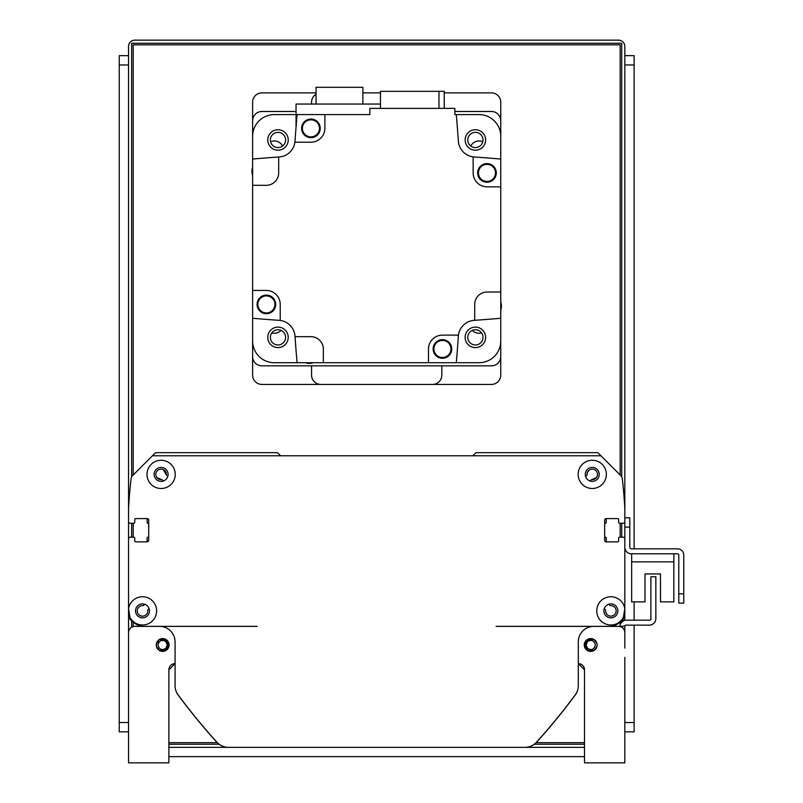 <?xml version="1.0" encoding="UTF-8"?>
<svg xmlns="http://www.w3.org/2000/svg" width="803" height="803" viewBox="0 0 803 803"><rect width="100%" height="100%" fill="white"/><g stroke="black" fill="none" stroke-linecap="round" stroke-linejoin="round"><path stroke-width="1.2" d="M608.634 604.247L609.728 605.342A0.933 0.933 0 0 0 610.461 605.613A5.27 5.27 0 0 1 616.142 610.732A5.27 5.27 0 0 1 610.732 616.142A5.27 5.27 0 0 1 605.613 610.461A0.933 0.933 0 0 0 605.342 609.728L604.247 608.634M619.956 622.144A9.305 9.305 0 0 0 624.824 613.964L624.824 555.034M623.269 537.197L619.555 537.197L623.269 537.197A1.556 1.556 0 0 1 624.824 538.753M607.148 541.854A0.933 0.933 0 0 1 606.215 540.921L606.215 537.819A0.622 0.622 0 0 0 605.592 537.197L605.281 537.197A0.622 0.622 0 0 1 604.659 536.585M604.659 523.867A0.622 0.622 0 0 1 605.281 523.245L605.592 523.245A0.622 0.622 0 0 0 606.215 522.623L606.215 519.521A0.933 0.933 0 0 1 607.148 518.587M618.621 519.521L618.621 522.311L618.621 519.521A0.933 0.933 0 0 0 617.688 518.587L606.215 518.587A1.556 1.556 0 0 0 604.659 520.143L604.659 540.299A1.556 1.556 0 0 0 606.215 541.854L617.688 541.854A0.933 0.933 0 0 0 618.621 540.921L618.621 538.13A0.933 0.933 0 0 1 619.555 537.197M619.555 523.245L623.269 523.245L619.555 523.245A0.933 0.933 0 0 1 618.621 522.311M623.269 523.245A1.556 1.556 0 0 0 624.824 521.689L624.824 512.234M624.824 521.689L624.824 509.072A434.242 434.242 0 0 0 622.255 478.578A4.908 4.908 0 0 0 620.849 475.687L597.844 452.681L475.938 452.681L472.837 455.783M280.528 455.783L277.426 452.681L155.531 452.681L132.525 475.687A4.908 4.908 0 0 0 131.12 478.578A434.242 434.242 0 0 0 128.55 509.072L128.55 512.234M130.096 523.245L133.82 523.245L130.096 523.245A1.556 1.556 0 0 1 128.55 521.689M146.226 518.587A0.933 0.933 0 0 1 147.16 519.521L147.16 522.623A0.622 0.622 0 0 0 147.782 523.245L148.093 523.245A0.622 0.622 0 0 1 148.706 523.867M148.706 536.585A0.622 0.622 0 0 1 148.093 537.197L147.782 537.197A0.622 0.622 0 0 0 147.16 537.819L147.16 540.921A0.933 0.933 0 0 1 146.226 541.854M134.753 540.921L134.753 538.13L134.753 540.921A0.933 0.933 0 0 0 135.687 541.854L147.16 541.854A1.556 1.556 0 0 0 148.706 540.299L148.706 520.143A1.556 1.556 0 0 0 147.16 518.587L135.687 518.587A0.933 0.933 0 0 0 134.753 519.521L134.753 522.311A0.933 0.933 0 0 1 133.82 523.245M133.82 537.197L130.096 537.197L133.82 537.197A0.933 0.933 0 0 1 134.753 538.13M130.096 537.197A1.556 1.556 0 0 0 128.55 538.753L128.55 555.034M128.55 538.753L128.55 613.964A9.305 9.305 0 0 0 133.408 622.144M149.117 608.634L148.033 609.728A0.933 0.933 0 0 0 147.762 610.461A5.27 5.27 0 0 1 142.643 616.142A5.27 5.27 0 0 1 137.233 610.732A5.27 5.27 0 0 1 142.914 605.613A0.933 0.933 0 0 0 143.647 605.342L144.731 604.247M586.732 475.527L585.638 476.621L586.732 475.527A0.933 0.933 0 0 0 587.003 474.804A5.27 5.27 0 0 1 592.122 469.123A5.27 5.27 0 0 1 597.522 474.523A5.27 5.27 0 0 1 591.841 479.652A0.933 0.933 0 0 0 591.118 479.913L590.356 480.676A0.933 0.933 0 0 0 590.135 481.037M163.24 481.037A0.933 0.933 0 0 0 163.019 480.676L162.256 479.913A0.933 0.933 0 0 0 161.523 479.652A5.27 5.27 0 0 1 155.842 474.523A5.27 5.27 0 0 1 161.252 469.123A5.27 5.27 0 0 1 166.372 474.804A0.933 0.933 0 0 0 166.643 475.527L163.29 469.584M590.356 480.676L591.118 479.913M591.841 479.652L596.519 477.494L593.939 479.391L596.519 477.494L593.939 479.391L596.519 477.494L591.841 479.652M587.003 474.804C590.456 467.517 590.456 467.517 587.003 474.804C590.456 467.517 590.456 467.517 587.003 474.804C590.456 467.517 590.456 467.517 587.003 474.804C590.456 467.517 590.456 467.517 587.003 474.804C590.456 467.517 590.456 467.517 587.003 474.804L587.314 472.545L589 470.247M156.856 477.494L161.523 479.652L156.856 477.494M162.256 479.913L163.019 480.676M163.942 469.936L164.946 470.769M166.372 474.804L165.599 471.612M593.939 479.391L596.519 477.494L593.939 479.391M624.824 537.197L624.824 547.285A6.514 6.514 0 0 0 631.339 553.799L677.551 553.799A1.245 1.245 0 0 1 678.796 555.034L678.796 603.113L683.755 603.113L683.755 555.034A6.203 6.203 0 0 0 677.551 548.83L631.339 548.83A1.556 1.556 0 0 1 629.783 547.285L629.783 517.815L624.824 517.815L624.824 620.358M631.65 553.799L631.65 601.869L644.99 601.869L644.99 573.954L660.498 573.954L660.498 601.869L673.827 601.869L673.827 553.799M624.824 626.069L619.866 626.37A6.514 6.514 0 0 1 626.37 620.167L649.948 620.167A0.933 0.933 0 0 0 650.882 619.243L650.882 576.745L655.84 576.745L655.84 618.621A6.514 6.514 0 0 1 649.326 625.135L625.758 625.135A0.933 0.933 0 0 0 624.824 626.069M624.824 648.091L624.824 626.37M596.98 643.665L594.2 639.61L587.605 639.559L587.605 641.517L586.049 644.99L587.605 648.453L587.605 650.41L594.2 650.36L596.98 646.305M587.605 639.559C584.805 643.173 584.805 646.796 587.605 650.41M587.605 648.453C591.63 650.611 594.22 649.456 595.354 644.99C594.22 640.513 591.63 639.359 587.605 641.517A4.657 4.657 0 0 0 587.535 641.577M596.99 643.715L597.121 644.98M597.121 644.99A6.414 6.414 0 0 1 587.495 650.54A6.414 6.414 0 0 1 587.495 639.429A6.414 6.414 0 0 1 597.121 644.99L596.99 646.254M156.394 646.305L159.165 650.36L165.769 650.41C168.56 646.796 168.56 643.173 165.769 639.559L159.165 639.61L156.394 643.665M156.384 646.254L156.384 643.715M165.769 639.559L165.769 641.517C161.734 639.359 159.155 640.513 158.01 644.99C159.155 649.456 161.734 650.611 165.769 648.453L165.769 650.41M159.375 648.272A4.657 4.657 0 0 0 165.769 648.453L167.325 644.99L165.769 641.517M158.01 644.99A4.657 4.657 0 0 1 165.84 641.577M624.824 517.815L624.824 46.353A6.203 6.203 0 0 0 618.621 40.15L134.753 40.15A6.203 6.203 0 0 0 128.55 46.353L128.55 762.85L168.871 762.85L168.871 669.802A6.203 6.203 0 0 1 175.074 663.599L168.871 669.802L175.074 663.599M128.55 648.091L128.55 632.573A6.203 6.203 0 0 1 134.753 626.37L257.271 626.37M578.301 663.599L584.504 669.802L578.301 663.599A6.203 6.203 0 0 1 584.504 669.802L578.301 663.599L584.504 669.802L584.504 762.85L624.824 762.85L624.824 658.942M624.824 632.573A6.203 6.203 0 0 0 618.621 626.37L496.103 626.37M156.254 644.99A6.414 6.414 0 0 1 165.87 639.429A6.414 6.414 0 0 1 165.87 650.54A6.414 6.414 0 0 1 156.254 644.99M177.072 693.27A1.556 1.556 0 0 0 177.363 693.983A620.348 620.348 0 0 0 216.83 742.243A15.508 15.508 0 0 0 228.323 747.342L322.023 747.342M431.352 747.342L525.052 747.342A15.508 15.508 0 0 0 536.545 742.243A620.348 620.348 0 0 0 576.012 693.983A1.556 1.556 0 0 0 576.293 693.27M624.824 608.784L623.419 617.316A14.113 14.113 0 0 1 600.835 620.799A14.113 14.113 0 0 1 604.549 598.245A14.113 14.113 0 0 1 624.824 608.784M600.945 455.783L152.429 455.783M129.956 617.316L128.55 608.784A14.113 14.113 0 0 1 143.556 596.79A14.113 14.113 0 0 1 145.825 624.583A14.113 14.113 0 0 1 129.956 617.316A15.508 15.508 0 0 0 144.058 626.37L159.566 626.37A15.508 15.508 0 0 1 175.074 641.878L175.074 685.652A15.508 15.508 0 0 0 178.115 694.876A620.348 620.348 0 0 0 216.93 742.243A15.508 15.508 0 0 0 228.423 747.342L524.951 747.342A15.508 15.508 0 0 0 536.444 742.243A620.348 620.348 0 0 0 575.259 694.876A15.508 15.508 0 0 0 578.301 685.652L578.301 641.878A15.508 15.508 0 0 1 593.808 626.37L609.316 626.37A15.508 15.508 0 0 0 623.419 617.316M606.365 474.392A14.113 14.113 0 0 1 585.196 486.608A14.113 14.113 0 0 1 585.196 462.167A14.113 14.113 0 0 1 606.365 474.392M175.235 474.392A14.113 14.113 0 0 1 154.056 486.608A14.113 14.113 0 0 1 154.056 462.167A14.113 14.113 0 0 1 175.235 474.392M599.239 474.392A6.976 6.976 0 0 0 588.77 468.35A6.976 6.976 0 0 0 588.77 480.435A6.976 6.976 0 0 0 599.239 474.392M617.848 610.862A6.976 6.976 0 0 0 607.379 604.82A6.976 6.976 0 0 0 607.379 616.905A6.976 6.976 0 0 0 617.848 610.862M149.488 610.862A6.976 6.976 0 0 0 139.019 604.82A6.976 6.976 0 0 0 139.019 616.905A6.976 6.976 0 0 0 149.488 610.862M168.098 474.392A6.976 6.976 0 0 0 157.629 468.35A6.976 6.976 0 0 0 157.629 480.435A6.976 6.976 0 0 0 168.098 474.392M683.755 593.808L683.755 555.034L683.755 593.808L678.796 593.808M677.551 553.799A1.245 1.245 0 0 1 678.796 555.034A1.245 1.245 0 0 0 677.551 553.799M631.339 548.83A1.556 1.556 0 0 1 629.783 547.285A1.556 1.556 0 0 0 631.339 548.83M644.99 573.954L660.498 573.954L644.99 573.954M631.65 561.859L673.827 561.859M296.046 114.588L274.325 114.588A21.711 21.711 0 0 0 252.614 136.299L252.614 159.054A1426.79 1426.79 0 0 1 278.671 157.017A1426.79 1426.79 0 0 1 279.153 156.987A17.064 17.064 0 0 0 294.902 142.201L310.932 142.201A13.962 13.962 0 0 0 324.884 128.239L324.884 114.588L369.862 114.588L369.862 108.385L454.849 108.385L454.849 114.588L479.04 114.588A21.711 21.711 0 0 1 500.751 136.299L500.751 186.858L487.11 186.858A13.962 13.962 0 0 1 473.148 172.906L473.148 156.876A17.064 17.064 0 0 0 474.212 156.987A1426.79 1426.79 0 0 1 500.751 159.054L500.751 120.791A9.305 9.305 0 0 0 491.446 111.487L454.849 111.487M475.386 150.201A10.238 10.238 0 0 0 484.249 134.844A10.238 10.238 0 0 0 466.523 134.844A10.238 10.238 0 0 0 475.386 150.201M324.884 114.588L297.08 114.588A1426.79 1426.79 0 0 0 295.012 141.127A17.064 17.064 0 0 1 294.902 142.201M456.295 114.588A1426.79 1426.79 0 0 1 458.362 141.127A17.064 17.064 0 0 0 473.148 156.876M500.751 341.014L500.751 318.269A1426.79 1426.79 0 0 1 474.703 320.307A1426.79 1426.79 0 0 1 474.212 320.337A17.064 17.064 0 0 0 458.362 336.186A1426.79 1426.79 0 0 1 456.295 362.725L479.04 362.725A21.711 21.711 0 0 0 500.751 341.014M474.703 320.307L474.703 304.417A12.406 12.406 0 0 1 487.11 292.011L500.751 292.011L500.751 186.858M500.751 292.011L500.751 375.131A9.305 9.305 0 0 1 491.446 384.436L261.919 384.436A9.305 9.305 0 0 1 252.614 375.131L252.614 341.014A21.711 21.711 0 0 0 274.325 362.725L297.08 362.725A1426.79 1426.79 0 0 1 295.042 336.678A1426.79 1426.79 0 0 1 295.012 336.186A17.064 17.064 0 0 0 279.153 320.337A1426.79 1426.79 0 0 1 252.614 318.269L252.614 290.455L266.265 290.455A13.962 13.962 0 0 1 280.227 304.417L280.227 320.447M500.751 302.048A11.784 11.784 0 0 1 500.751 309.948M456.295 362.725L428.481 362.725L428.481 349.084A13.962 13.962 0 0 1 442.443 335.122L458.473 335.122M295.042 336.678L310.932 336.678A12.406 12.406 0 0 1 323.338 349.084L323.338 362.725L428.481 362.725M323.338 362.725L297.08 362.725M313.3 362.725A11.784 11.784 0 0 1 305.391 362.725M296.046 111.487L261.919 111.487A9.305 9.305 0 0 0 252.614 120.791L252.614 290.455M252.614 175.275A11.784 11.784 0 0 1 252.614 167.365M278.671 157.017L278.671 172.906A12.406 12.406 0 0 1 266.265 185.312L252.614 185.312M438.96 108.385L438.96 91.331L380.461 91.331L380.461 108.385M438.96 91.331L444.25 91.331L444.25 108.385M477.685 172.906A9.305 9.305 0 0 1 491.637 164.846A9.305 9.305 0 0 1 491.637 180.966A9.305 9.305 0 0 1 477.685 172.906M496.134 172.906A9.154 9.154 0 0 1 482.412 180.836A9.154 9.154 0 0 1 482.412 164.986A9.154 9.154 0 0 1 496.134 172.906M495.511 172.906A8.532 8.532 0 0 1 482.723 180.294A8.532 8.532 0 0 1 482.723 165.518A8.532 8.532 0 0 1 495.511 172.906M433.128 348.964A9.305 9.305 0 0 1 447.09 340.904A9.305 9.305 0 0 1 447.09 357.014A9.305 9.305 0 0 1 433.128 348.964M451.587 348.964A9.154 9.154 0 0 1 437.866 356.883A9.154 9.154 0 0 1 437.866 341.034A9.154 9.154 0 0 1 451.587 348.964M450.965 348.964A8.532 8.532 0 0 1 438.177 356.351A8.532 8.532 0 0 1 438.177 341.576A8.532 8.532 0 0 1 450.965 348.964M257.08 304.407A9.305 9.305 0 0 1 271.043 296.357A9.305 9.305 0 0 1 271.043 312.467A9.305 9.305 0 0 1 257.08 304.407M275.539 304.407A9.154 9.154 0 0 1 261.808 312.337A9.154 9.154 0 0 1 261.808 296.488A9.154 9.154 0 0 1 275.539 304.407M274.917 304.407A8.532 8.532 0 0 1 262.119 311.795A8.532 8.532 0 0 1 262.119 297.03A8.532 8.532 0 0 1 274.917 304.407M301.627 128.36A9.305 9.305 0 0 1 315.589 120.299A9.305 9.305 0 0 1 315.589 136.42A9.305 9.305 0 0 1 301.627 128.36M320.086 128.36A9.154 9.154 0 0 1 306.355 136.279A9.154 9.154 0 0 1 306.355 120.44A9.154 9.154 0 0 1 320.086 128.36M319.464 128.36A8.532 8.532 0 0 1 306.666 135.747A8.532 8.532 0 0 1 306.666 120.972A8.532 8.532 0 0 1 319.464 128.36M380.461 104.049L296.046 104.049L296.046 127.085M362.886 104.049L362.886 87.296L316.051 87.296L316.051 104.049M277.989 327.122A10.238 10.238 0 0 0 269.125 342.469A10.238 10.238 0 0 0 286.852 342.469A10.238 10.238 0 0 0 277.989 327.122M465.148 337.36A10.238 10.238 0 0 0 480.495 346.223A10.238 10.238 0 0 0 480.495 328.487A10.238 10.238 0 0 0 465.148 337.36M288.227 139.963A10.238 10.238 0 0 0 272.869 131.1A10.238 10.238 0 0 0 272.869 148.826A10.238 10.238 0 0 0 288.227 139.963M252.614 318.269L252.614 356.522A9.305 9.305 0 0 0 261.919 365.827L491.446 365.827A9.305 9.305 0 0 0 500.751 356.522L500.751 318.269M475.386 329.732A7.628 7.628 0 0 1 481.991 341.165A7.628 7.628 0 0 1 468.781 341.165A7.628 7.628 0 0 1 475.386 329.732M277.989 132.334A7.628 7.628 0 0 1 284.593 143.777A7.628 7.628 0 0 1 271.384 143.777A7.628 7.628 0 0 1 277.989 132.334M277.989 329.732A7.628 7.628 0 0 1 284.593 341.165A7.628 7.628 0 0 1 271.384 341.165A7.628 7.628 0 0 1 277.989 329.732M475.386 132.334A7.628 7.628 0 0 1 481.991 143.777A7.628 7.628 0 0 1 468.781 143.777A7.628 7.628 0 0 1 475.386 132.334M584.504 756.647L168.871 756.647M128.55 657.396L128.55 741.139M131.652 476.872L131.652 43.252L621.723 43.252L621.723 476.872M131.652 627.203L131.652 620.9M131.652 537.197L131.652 523.245M584.504 744.24L534.356 744.24M219.018 744.24L168.871 744.24M621.723 523.245L621.723 537.197M621.723 620.9L621.723 622.124M168.871 747.342L584.504 747.342M624.824 741.139L624.824 657.396M281.06 330.374A9.305 9.305 0 0 1 271.795 332.914M481.579 332.914A9.305 9.305 0 0 1 472.305 330.374M470.759 146.026A9.305 9.305 0 0 1 482.794 141.75M270.581 141.75A9.305 9.305 0 0 1 282.616 146.026M311.554 365.827L311.554 375.131A9.305 9.305 0 0 0 320.859 384.436M316.051 94.222A9.305 9.305 0 0 0 311.554 102.182L311.554 104.049M444.25 92.877L491.446 92.877A9.305 9.305 0 0 1 500.751 102.182L500.751 159.054M432.516 384.436A9.305 9.305 0 0 0 441.821 375.131L441.821 365.827M252.614 159.054L252.614 102.182A9.305 9.305 0 0 1 261.919 92.877L316.051 92.877M362.886 92.877L380.461 92.877M133.198 626.571L133.198 622.024M133.198 537.197L133.198 523.245M133.198 475.015L133.198 44.807L620.167 44.807L620.167 475.015M584.504 742.685L536.123 742.685M217.252 742.685L168.871 742.685M620.167 523.245L620.167 537.197M620.167 622.024L620.167 624.694M128.55 722.529L119.245 722.529L119.245 731.834L128.55 731.834M119.245 722.529L119.245 64.963L128.55 64.963M128.55 55.658L119.245 55.658L119.245 64.963M624.824 731.834L634.129 731.834L634.129 722.529L624.824 722.529M624.824 64.963L634.129 64.963L634.129 55.658L624.824 55.658M634.129 64.963L634.129 548.83M634.129 601.869L634.129 620.167M634.129 625.135L634.129 722.529M624.824 527.119L629.783 527.119"/></g></svg>
